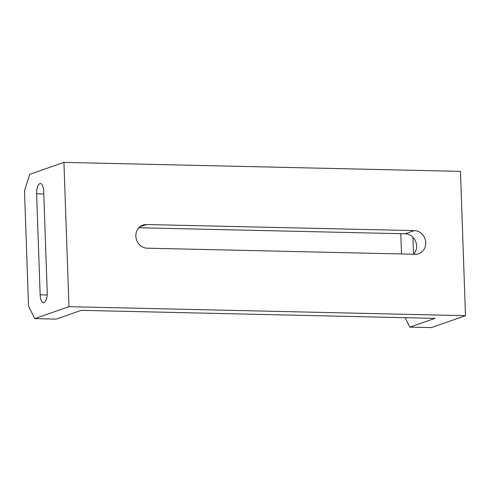 <?xml version="1.0" encoding="UTF-8"?>
<svg xmlns="http://www.w3.org/2000/svg" width="490" height="490" viewBox="0 0 490 490"><rect width="100%" height="100%" fill="white"/><g stroke="black" fill="none" stroke-linecap="round" stroke-linejoin="round"><path stroke-width="0.73" d="M413.523 254.237L412.935 237.258M401.506 253.961L400.796 233.687M405.132 317.704L409.836 327.124L431.267 327.614L465.5 315.683L460.459 171.384L63.933 162.386L68.974 306.685L465.5 315.683M63.933 162.386L29.7 174.318L24.5 190.732L28.53 306.17L34.741 318.616L56.172 319.1L81.279 310.354L434.936 318.377L409.836 327.124M146.418 224.53A11.944 10.872 70.8 0 0 142.896 225.082A11.944 10.872 70.8 0 0 136.061 238.048A11.944 10.872 70.8 0 0 147.245 248.191L415.165 254.273A11.944 10.872 70.8 0 0 418.687 253.722A11.944 10.872 70.8 0 0 425.522 240.755A11.944 10.872 70.8 0 0 414.344 230.606L146.418 224.53L139.803 226.833M36.621 193.813A9.034 3.546 91.3 0 1 40.364 183.554A9.034 3.546 91.3 0 1 43.696 191.351L47.224 292.358A9.034 3.546 91.3 0 1 43.481 302.624A9.034 3.546 91.3 0 1 40.143 294.821L36.621 193.813L43.788 193.979M34.741 318.616L68.974 306.685M138.835 227.746L405.212 233.791A11.944 10.872 -109.2 0 1 415.636 241.374A11.944 10.872 -109.2 0 1 413.615 254.237M40.143 294.821L47.163 294.98M405.212 233.791L414.344 230.606"/></g></svg>
